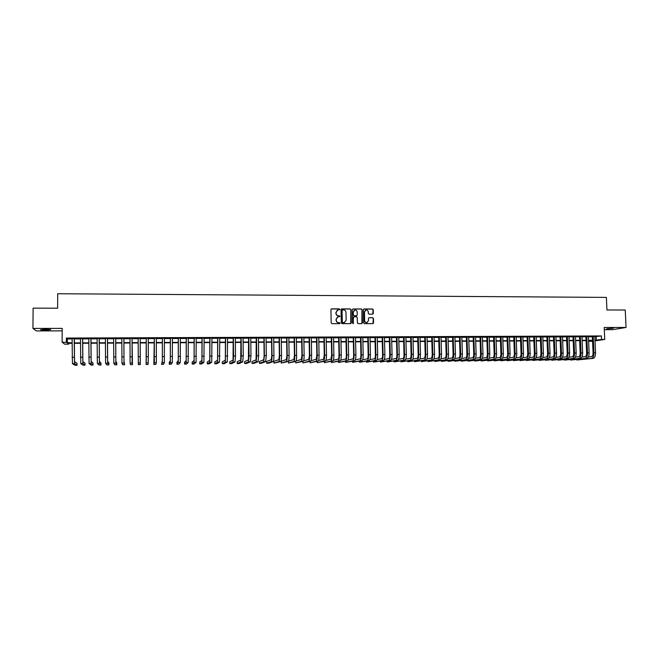 <?xml version="1.0" encoding="UTF-8"?>
<svg xmlns="http://www.w3.org/2000/svg" width="659" height="659" viewBox="0 0 659 659"><rect width="100%" height="100%" fill="white"/><g stroke="black" fill="none" stroke-linecap="round" stroke-linejoin="round"><path stroke-width="0.99" d="M339.863 309.401L339.344 308.882L331.642 308.857L330.925 309.59L331.189 322.902L331.93 323.643L339.64 323.643L340.143 323.124L338.627 322.605C337.219 322.465 336.428 321.674 336.255 320.241L336.23 319.129L338.051 316.814L340.003 316.254L338.487 315.735C337.078 315.595 336.288 314.804 336.115 313.371L336.098 312.267L337.886 309.961L339.863 309.401M339.5 309.895L339.179 308.964L331.238 308.98M339.747 323.627L339.459 322.679L338.627 322.605M339.624 316.757L339.319 315.818L338.487 315.735M613.43 328.198L606.651 328.841L613.43 328.198M45.125 329.245L40.537 329.78L46.188 330.101L50.759 329.566L45.125 329.245M372.632 314.145L373.323 313.412L373.241 309.722L372.516 308.989L363.957 308.972L363.397 309.689L363.694 322.894L364.427 323.627L372.978 323.61L373.546 322.894L373.447 318.421L372.714 317.696L368.991 317.704L368.422 318.421L368.472 320.636L366.939 322.572C365.613 322.63 364.847 321.987 364.649 320.636L364.452 311.946L365.943 310.027C367.285 309.944 368.06 310.587 368.274 311.954L368.307 313.404L369.032 314.137L372.632 314.145M594.838 336.757L601.37 335.942L601.519 339.459L604.74 339.451L595.019 340.868M68.717 343.331L68.717 344.155L64.615 344.179L62.111 342.12L62.185 328.38L32.95 328.421L33.107 308.14L57.63 308.214L57.704 293.741L606.379 297.398L606.947 309.969L625.243 310.027L626.05 327.457L604.204 327.49L604.74 339.451M62.111 342.12L72.078 342.919M601.37 335.942L66.37 338.059L66.353 342.095M350.992 309.656L350.258 308.914L341.749 308.89L341.041 309.623L341.313 322.902L342.054 323.643L350.703 323.627L351.28 322.902L350.992 309.656L350.086 308.997L341.354 309.005M361.898 323.61L361.972 309.763L361.239 309.03L352.779 309.005L361.42 308.947L362.145 309.689L362.442 322.894L361.873 323.618L358.125 323.635L357.392 322.894L357.269 317.531L356.535 316.79L354.13 316.79L353.43 317.523L353.142 323.627L353.545 323.116M352.952 308.923L352.252 309.656L352.54 323.116L353.142 323.627M604.303 329.665L612.779 329.648L626.05 327.457M32.95 328.421L36.393 330.925L62.168 330.867M74.335 338.619L72.095 338.627M82.68 338.578L80.464 338.594M90.991 338.545L88.808 338.553M99.278 338.512L97.112 338.52M107.524 338.479L105.382 338.487M115.737 338.446L113.628 338.454M123.917 338.413L121.833 338.421M132.064 338.38L130.004 338.388M140.178 338.347L138.151 338.355M148.283 338.314L146.249 338.322M156.348 338.281L154.305 338.289M164.388 338.248L162.336 338.256M172.394 338.215L170.335 338.224M180.368 338.182L178.301 338.191M188.309 338.149L186.233 338.158M196.225 338.116L194.133 338.125M204.109 338.083L202.008 338.092M211.959 338.051L209.85 338.059M219.776 338.018L217.668 338.026M227.569 337.985L225.444 337.993M235.329 337.96L233.195 337.968M243.056 337.927L240.922 337.935M250.758 337.894L248.608 337.902M258.427 337.861L256.277 337.869M266.071 337.828L263.905 337.836M273.683 337.795L271.508 337.812M281.261 337.77L279.087 337.779M288.815 337.738L286.632 337.746M296.344 337.705L294.145 337.713M303.84 337.672L301.633 337.688M311.303 337.647L309.096 337.655M318.75 337.614L316.526 337.622M326.156 337.581L323.931 337.589M333.545 337.556L331.304 337.565M340.892 337.523L338.652 337.532M348.224 337.49L345.975 337.507M355.522 337.466L353.265 337.474M362.796 337.433L360.531 337.441M370.045 337.408L367.771 337.416M377.261 337.375L374.987 337.383M384.452 337.342L382.171 337.359M391.619 337.317L389.329 337.326M398.753 337.284L396.454 337.293M405.87 337.26L403.563 337.268M412.954 337.227L410.639 337.235M420.014 337.202L417.691 337.21M427.048 337.169L424.717 337.177M434.05 337.144L431.719 337.153M441.036 337.111L438.696 337.12M447.988 337.087L445.649 337.095M454.924 337.054L452.568 337.07M461.827 337.029L459.471 337.037M468.706 337.004L466.341 337.013M475.567 336.971L473.195 336.98M482.396 336.947L480.016 336.955M489.2 336.914L486.82 336.93M495.98 336.889L493.591 336.897M502.735 336.864L500.346 336.873M509.465 336.831L507.068 336.84M516.178 336.807L513.773 336.815M522.859 336.782L520.445 336.79M529.523 336.749L527.101 336.765M536.154 336.724L533.732 336.733M542.769 336.7L540.339 336.708M549.359 336.667L546.921 336.683M555.924 336.642L553.478 336.65M562.465 336.617L560.018 336.625M568.981 336.592L566.526 336.601M575.472 336.56L573.017 336.576M581.946 336.535L579.483 336.543M588.396 336.51L585.933 336.518M66.37 338.059L67.342 338.957L72.095 338.94M74.335 338.932L80.464 338.907M82.68 338.891L88.808 338.866M90.991 338.858L97.112 338.833M99.27 338.825L105.382 338.8M107.524 338.792L113.628 338.767M115.737 338.759L121.833 338.734M123.917 338.726L130.004 338.693M132.064 338.685L138.151 338.66M140.178 338.652L146.249 338.627M148.283 338.619L154.305 338.594M156.348 338.586L162.336 338.561M164.388 338.553L170.335 338.528M172.394 338.52L178.301 338.495M180.368 338.487L186.233 338.462M188.317 338.454L194.141 338.429M196.225 338.421L202.016 338.397M204.109 338.388L209.859 338.364M211.959 338.355L217.668 338.331M219.785 338.322L225.452 338.298M227.569 338.289L233.204 338.265M235.329 338.256L240.922 338.232M243.064 338.224L248.616 338.199M250.766 338.191L256.277 338.174M258.435 338.158L263.913 338.141M266.071 338.133L271.516 338.108M273.683 338.1L279.087 338.075M281.269 338.067L286.632 338.042M288.823 338.034L294.153 338.009M296.344 338.001L301.641 337.985M303.848 337.968L309.104 337.952M311.312 337.943L316.534 337.919M318.75 337.91L323.94 337.886M326.164 337.878L331.312 337.861M333.545 337.845L338.66 337.828M340.901 337.82L345.983 337.795M348.232 337.787L353.273 337.762M355.531 337.754L360.539 337.738M362.804 337.729L367.78 337.705M370.053 337.696L374.987 337.672M377.269 337.663L382.179 337.647M384.461 337.639L389.337 337.614M391.627 337.606L396.463 337.589M398.761 337.573L403.572 337.556M405.878 337.548L410.648 337.523M412.962 337.515L417.699 337.499M420.022 337.49L424.726 337.466M427.057 337.457L431.727 337.441M434.059 337.433L438.705 337.408M441.044 337.4L445.657 337.383M448.005 337.375L452.576 337.35M454.932 337.342L459.48 337.326M461.835 337.317L466.35 337.293M468.714 337.284L473.203 337.268M475.576 337.26L480.024 337.235M482.404 337.227L486.828 337.21M489.209 337.202L493.599 337.177M495.988 337.169L500.354 337.153M502.743 337.144L507.076 337.128M509.481 337.111L513.781 337.095M516.186 337.087L520.462 337.07M522.867 337.062L527.109 337.037M529.531 337.029L533.741 337.013M536.162 337.004L540.347 336.988M542.777 336.98L546.929 336.955M549.367 336.947L553.494 336.93M555.932 336.922L560.026 336.906M562.473 336.897L566.542 336.881M568.989 336.864L573.033 336.848M575.488 336.84L579.5 336.823M581.963 336.815L585.942 336.798M588.413 336.782L592.367 336.765M594.822 336.485L592.35 336.494M592.556 341.23L588.825 341.337L592.54 340.785M588.792 340.612L588.825 341.337M594.986 340.242L601.519 339.459M74.319 342.911L80.456 342.878M82.672 342.869L88.792 342.837M90.983 342.828L97.104 342.795M99.27 342.787L105.382 342.754M107.516 342.738L113.62 342.713M115.737 342.696L121.833 342.672M123.917 342.655L130.012 342.622M132.072 342.614L138.159 342.581M140.186 342.573L146.257 342.54M148.291 342.532L154.321 342.499M156.364 342.491L162.353 342.458M164.404 342.449L170.352 342.416M172.411 342.408L178.325 342.375M180.393 342.367L186.258 342.334M188.342 342.326L194.166 342.301M196.258 342.285L202.041 342.26M204.142 342.243L209.883 342.219M211.992 342.202L217.701 342.178M219.818 342.169L225.485 342.136M227.61 342.128L233.245 342.095M235.37 342.087L240.963 342.054M243.105 342.046L248.657 342.021M250.807 342.005L256.326 341.98M258.485 341.963L263.962 341.939M266.129 341.93L271.566 341.897M273.74 341.889L279.144 341.864M281.327 341.848L286.69 341.823M288.881 341.815L294.211 341.782M296.41 341.774L301.707 341.749M303.906 341.733L309.17 341.708M311.377 341.7L316.6 341.667M318.824 341.659L324.006 341.634M326.238 341.617L331.386 341.593M333.619 341.584L338.734 341.56M340.975 341.543L346.057 341.519M348.306 341.51L353.356 341.477M355.613 341.469L360.621 341.444M362.887 341.428L367.862 341.403M370.136 341.395L375.078 341.37M377.36 341.354L382.261 341.329M384.551 341.321L389.428 341.296M391.718 341.288L396.561 341.263M398.86 341.247L403.662 341.222M405.969 341.214L410.746 341.189M413.061 341.173L417.806 341.148M420.121 341.14L424.833 341.115M427.156 341.098L431.834 341.082M434.166 341.065L438.812 341.041M441.151 341.032L445.764 341.008M448.112 340.991L452.692 340.975M455.039 340.958L459.595 340.934M461.951 340.925L466.465 340.901M468.829 340.892L473.319 340.868M475.691 340.851L480.147 340.835M482.52 340.818L486.943 340.794M489.332 340.785L493.723 340.761M496.112 340.752L500.478 340.728M502.875 340.711L507.208 340.695M509.605 340.678L513.913 340.662M516.318 340.645L520.585 340.621M522.999 340.612L527.241 340.588M529.663 340.579L533.881 340.555M536.302 340.546L540.487 340.522M542.917 340.505L547.069 340.489M549.507 340.472L553.634 340.456M556.072 340.439L560.166 340.423M562.613 340.406L566.682 340.39M569.137 340.373L573.173 340.357M575.636 340.341L579.648 340.324M582.111 340.308L586.09 340.291M588.561 340.275L592.515 340.258M72.07 343.314L67.778 343.339L68.717 344.155M592.532 340.596L588.578 340.621M586.106 340.629L582.119 340.654M579.665 340.662L575.645 340.687M573.19 340.695L569.154 340.719M566.699 340.728L562.629 340.752M560.183 340.769L556.089 340.785M553.642 340.802L549.515 340.818M547.085 340.835L542.925 340.86M540.495 340.868L536.311 340.892M533.889 340.901L529.679 340.925M527.258 340.934L523.015 340.958M520.602 340.975L516.326 340.991M513.921 341.008L509.621 341.032M507.216 341.041L502.883 341.065M500.486 341.074L496.128 341.098M493.739 341.115L489.34 341.14M486.96 341.148L482.536 341.173M480.156 341.181L475.699 341.205M473.327 341.222L468.846 341.238M466.481 341.255L461.959 341.28M459.603 341.288L455.056 341.313M452.7 341.329L448.12 341.354M445.772 341.362L441.159 341.387M438.82 341.403L434.174 341.42M431.843 341.436L427.172 341.461M424.841 341.469L420.129 341.494M417.814 341.51L413.069 341.535M410.755 341.543L405.985 341.568M403.679 341.584L398.868 341.609M396.57 341.617L391.726 341.642M389.436 341.659L384.559 341.683M382.269 341.692L377.368 341.716M375.086 341.733L370.144 341.757M367.87 341.766L362.895 341.799M360.63 341.807L355.621 341.832M353.364 341.848L348.314 341.873M346.066 341.881L340.983 341.914M338.742 341.922L333.627 341.947M331.395 341.963L326.238 341.988M324.014 341.996L318.824 342.029M316.608 342.037L311.386 342.062M309.17 342.079L303.914 342.103M301.707 342.112L296.418 342.145M294.219 342.153L288.889 342.186M286.698 342.194L281.327 342.219M279.152 342.235L273.749 342.26M271.574 342.276L266.129 342.301M263.962 342.309L258.485 342.342M256.326 342.351L250.815 342.383M248.665 342.392L243.113 342.425M240.972 342.433L235.378 342.458M233.245 342.474L227.61 342.499M225.493 342.515L219.818 342.54M217.709 342.556L212 342.581M209.892 342.598L204.142 342.622M202.041 342.639L196.258 342.664M194.166 342.68L188.342 342.705M186.258 342.721L180.393 342.746M178.325 342.762L172.419 342.787M170.352 342.804L164.404 342.828M162.353 342.845L156.364 342.878M154.321 342.886L148.291 342.919M146.257 342.927L140.194 342.96M138.159 342.968L132.072 343.001M130.012 343.009L123.917 343.042M121.833 343.051L115.737 343.084M113.62 343.1L107.516 343.125M105.382 343.141L99.27 343.174M97.104 343.182L90.983 343.215M88.792 343.224L82.672 343.257M80.447 343.273L74.319 343.306M67.342 338.957L67.325 342.944M596.14 336.757L596.288 340.233M337.284 310.183L336.098 312.267M338.322 315.809C336.914 315.669 336.131 314.878 335.958 313.445L335.933 312.341M337.482 317.012L336.23 319.129M338.462 322.679C337.054 322.531 336.263 321.749 336.098 320.315L336.074 319.203M350.745 323.618L350.819 309.73M342.565 309.919L342.07 310.438L342.309 322.086L342.828 322.605L344.295 322.564L346.14 320.249L345.967 312.284C345.802 310.859 345.011 310.068 343.611 309.928L342.565 309.919M342.268 310.018L342.07 310.438M344.657 322.465L342.664 322.679L342.145 322.16L341.906 310.513M353.776 316.888L353.257 317.597L353.372 323.19M357.153 311.962C356.939 310.587 356.157 309.944 354.797 310.035L353.306 311.954L353.372 315.027L354.105 315.76L356.651 315.752L357.219 315.027L357.153 311.962M354.328 310.208L353.306 311.954M356.7 315.743L353.932 315.834L353.199 315.101L353.133 312.036M365.49 310.183L364.452 311.946M367.162 322.515L366.758 322.638C365.432 322.704 364.666 322.062 364.468 320.711L364.27 312.02M372.994 323.61L373.258 318.495L372.524 317.762L368.991 317.704M372.796 314.121L373.052 309.796L372.327 309.071L363.727 309.063M72.441 363.636L74.533 363.611L77.012 365.243L75.002 365.259L72.441 363.636L72.095 338.471M74.533 363.611L74.187 338.462M74.335 338.462L74.533 361.61L77.021 363.315L77.012 365.243M80.777 363.554L82.861 363.529L85.027 365.152L83.026 365.177L80.777 363.554L80.464 338.438M82.861 363.529L82.556 338.429M82.68 338.429L82.861 361.536L85.036 363.233L85.027 365.152M89.08 363.463L91.156 363.447L93.01 365.07L91.016 365.094L89.08 363.463L88.808 338.405M91.156 363.447L90.884 338.397M91 338.397L91.156 361.453L93.018 363.15L93.01 365.07M97.351 363.381L99.418 363.364L100.967 364.987L98.982 365.012L97.351 363.381L97.112 338.372M99.418 363.364L99.18 338.364M99.278 338.364L99.418 361.371L100.967 363.076L100.967 364.987M105.588 363.298L107.639 363.282L108.892 364.905L106.906 364.921L105.588 363.298L105.382 338.339M107.639 363.282L107.45 338.331M107.524 338.331L107.648 361.297L108.892 362.994L108.892 364.905M113.793 363.216L115.836 363.2L116.783 364.822L114.806 364.839L113.793 363.216L113.628 338.306M115.836 363.2L115.679 338.298M115.737 338.298L115.844 361.214L116.783 362.911L116.783 364.822M121.964 363.134L124.007 363.117L124.642 364.74L122.681 364.757L121.964 363.134L121.833 338.273M124.007 363.117L123.876 338.265M123.917 338.265L123.999 361.14L124.642 364.74M130.103 363.051L132.138 363.035L132.475 364.658L130.523 364.674L130.103 363.051L130.004 338.24M132.138 363.035L132.047 338.232L132.475 364.658M138.217 362.969L140.235 362.952L140.276 364.575L138.332 364.592L138.151 338.207M140.235 362.952L140.178 338.199L140.276 364.575M146.306 356.676L146.257 338.174L146.109 364.518L146.306 356.676L148.333 356.651L148.283 338.166M146.109 364.518L148.053 364.493L148.333 356.651M154.305 338.141L153.86 364.435L154.33 362.804L154.338 338.141M153.86 364.435L155.796 364.411L156.34 362.788L156.348 338.133M162.336 338.108L162.336 360.77L161.579 364.353L162.345 362.722L162.378 338.108M161.579 364.353L163.506 364.328L164.346 362.705L164.388 338.1M170.335 338.075L170.319 360.695L169.264 362.384L169.272 364.27L170.327 362.648L170.393 338.075M169.272 364.27L171.192 364.254L172.312 362.623L172.394 338.067M178.301 338.042L178.268 360.613L176.925 362.31L176.933 364.188L178.276 362.565L178.375 338.042M176.933 364.188L178.844 364.172L180.261 362.549L180.368 338.034M186.233 338.009L186.184 360.539L184.561 362.236L184.569 364.106L186.192 362.483L186.332 338.009M184.569 364.106L186.472 364.089L188.169 362.466L188.309 338.001M194.133 337.976L194.067 360.465L192.164 362.162L192.173 364.032L194.084 362.409L194.248 337.976M192.173 364.032L194.076 364.007L196.053 362.384L196.225 337.968M202.008 337.943L201.926 360.391L199.743 362.079L199.751 363.949L201.942 362.326L202.14 337.943M199.751 363.949L201.646 363.933L203.895 362.31L204.109 337.935M209.85 337.919L209.751 360.316L207.288 362.005L207.305 363.875L209.768 362.244L209.999 337.91M207.305 363.875L209.183 363.85L211.72 362.228L211.959 337.902M217.659 337.886L217.544 360.234L214.809 361.931L214.826 363.793L217.561 362.17L217.824 337.886M214.826 363.793L216.696 363.776L219.505 362.145L219.776 337.878M225.444 337.853L225.312 360.16L222.297 361.857L222.314 363.71L225.329 362.088L225.625 337.853M222.314 363.71L224.184 363.694L227.264 362.071L227.569 337.845M233.195 337.82L233.047 360.086L229.76 361.783L229.777 363.636L233.064 362.013L233.583 355.926L233.393 337.82M229.777 363.636L231.638 363.611L234.991 361.989L235.518 355.909L235.329 337.812M240.914 337.787L240.749 360.012L237.199 361.709L237.215 363.554L240.774 361.931L241.334 355.86L241.128 337.787M237.215 363.554L239.069 363.537L242.693 361.915L243.262 355.844L243.056 337.779M248.608 337.754L248.427 359.938L244.604 361.634L244.629 363.48L248.443 361.857L249.053 355.794L248.838 337.754M244.629 363.48L246.474 363.463L250.362 361.84L250.972 355.778L250.758 337.746M256.269 337.729L256.071 359.863L251.985 361.56L252.01 363.406L256.096 361.783L256.738 355.72L256.516 337.729M252.01 363.406L253.847 363.381L257.998 361.758L258.657 355.712L258.427 337.721M263.905 337.696L264.144 355.769L263.691 359.798L259.341 361.486L259.366 363.323L263.715 361.7L264.399 355.662L264.16 337.696M259.366 363.323L261.195 363.307L265.61 361.684L266.31 355.646L266.071 337.688M271.508 337.663L271.763 355.703L271.277 359.723L266.664 361.412L266.689 363.249L271.302 361.626C271.788 361.107 272.027 359.097 272.035 355.596L271.78 337.663M266.689 363.249L268.518 363.224L273.197 361.61C273.683 361.091 273.93 359.081 273.938 355.58L273.683 337.655M279.078 337.63L279.35 355.638L278.831 359.649L273.963 361.338L273.987 363.175L278.864 361.552C279.375 361.033 279.63 359.023 279.63 355.531L279.367 337.63M273.987 363.175L280.75 361.527C281.269 361.017 281.525 359.007 281.533 355.514L281.261 337.622M286.624 337.606L286.904 355.572L286.36 359.575L281.236 361.264L281.261 363.093L286.393 361.47C286.929 360.959 287.2 358.957 287.209 355.465L286.929 337.606M281.261 363.093L288.271 361.453C288.815 360.934 289.095 358.933 289.095 355.448L288.815 337.597M288.485 361.223L288.51 363.018L293.898 361.396C294.466 360.885 294.746 358.883 294.746 355.399L294.466 337.573M288.51 363.018L295.767 361.379C296.336 360.86 296.632 358.867 296.632 355.382L296.344 337.565M294.145 337.573L294.433 355.506L293.865 359.501L288.502 361.181M295.71 361.396L295.734 362.944L301.369 361.321C301.962 360.811 302.259 358.809 302.267 355.333L301.962 337.54M295.734 362.944L303.231 361.305C303.832 360.786 304.137 358.793 304.137 355.316L303.84 337.532M301.633 337.54L301.937 355.44L301.336 359.435L296.056 361.017M302.901 361.396L302.926 362.87L308.816 361.247C309.433 360.728 309.746 358.743 309.755 355.267L309.442 337.507M302.926 362.87L310.669 361.231C311.295 360.712 311.616 358.718 311.616 355.25L311.303 337.507M309.096 337.515L309.409 355.374L308.783 359.361L303.577 360.852M310.068 361.387L310.092 362.796L316.229 361.173C316.88 360.654 317.201 358.669 317.21 355.209L316.888 337.482M310.092 362.796L318.083 361.157C318.734 360.638 319.063 358.653 319.071 355.193L318.742 337.474M316.526 337.482L316.847 355.308L316.196 359.287L311.056 360.704M317.21 361.379L317.234 362.714L323.618 361.099C324.294 360.58 324.632 358.595 324.64 355.143L324.302 337.449M317.234 362.714L325.464 361.074C326.147 360.564 326.485 358.578 326.493 355.127L326.156 337.441M323.931 337.449L324.261 355.25L323.585 359.221L318.511 360.555M324.327 361.363L324.352 362.639L330.983 361.025C331.683 360.514 332.037 358.529 332.037 355.077L331.691 337.416M324.352 362.639L332.82 361C333.528 360.489 333.882 358.512 333.882 355.061L333.536 337.416M331.304 337.424L331.65 355.185L330.95 359.147L325.933 360.424M331.419 361.346L331.444 362.565L338.322 360.951C339.039 360.44 339.41 358.463 339.41 355.012L339.055 337.392M331.444 362.565L340.151 360.926C340.876 360.415 341.247 358.438 341.255 354.995L340.892 337.383M338.652 337.392L339.006 355.119C339.006 357.409 338.759 358.727 338.281 359.073L333.33 360.292M338.487 361.321L338.504 362.491L345.629 360.877C346.379 360.366 346.749 358.389 346.758 354.954L346.395 337.359M338.504 362.491L347.45 360.852C348.207 360.349 348.586 358.372 348.595 354.937L348.224 337.35M345.975 337.359L346.337 355.061C346.337 357.343 346.082 358.661 345.588 359.007L340.695 360.16M345.522 361.289L345.547 362.417L352.903 360.803C353.677 360.292 354.072 358.323 354.081 354.888L353.702 337.334M345.547 362.417L354.723 360.786C355.498 360.275 355.893 358.307 355.901 354.872L355.522 337.326M353.265 337.334L353.644 354.995C353.644 357.277 353.381 358.595 352.862 358.933L348.034 360.045M352.54 361.256L352.557 362.343L360.16 360.728C360.959 360.218 361.363 358.249 361.371 354.822L360.975 337.301M352.557 362.343L361.964 360.712C362.771 360.201 363.183 358.232 363.183 354.814L362.796 337.293M360.531 337.301L360.918 354.929C360.918 357.211 360.646 358.521 360.119 358.867L355.341 359.921M359.526 361.223L359.55 362.269L367.384 360.654C368.208 360.143 368.62 358.183 368.628 354.764L368.233 337.268M359.55 362.269L369.18 360.638C370.012 360.127 370.432 358.166 370.44 354.748L370.037 337.268M367.771 337.276L368.167 354.872C368.167 357.145 367.887 358.455 367.343 358.793L362.623 359.806M366.486 361.19L366.511 362.203L374.584 360.58C375.432 360.078 375.861 358.117 375.869 354.699L375.457 337.243M366.511 362.203L376.38 360.564C377.228 360.053 377.665 358.101 377.673 354.69L377.261 337.235M374.979 337.243L375.391 354.806C375.391 357.079 375.103 358.381 374.534 358.727L369.872 359.699M373.431 361.148L373.447 362.129L381.75 360.506C382.624 360.003 383.068 358.043 383.077 354.641L382.657 337.21M373.447 362.129L383.538 360.489C384.419 359.987 384.864 358.026 384.872 354.624L384.452 337.202M382.162 337.219L382.591 354.748C382.582 357.013 382.286 358.315 381.709 358.661L377.105 359.592M380.342 361.107L380.367 362.055L388.901 360.44C389.798 359.929 390.252 357.977 390.26 354.575L389.823 337.186M380.367 362.055L390.68 360.415C391.586 359.913 392.039 357.961 392.047 354.567L391.611 337.177M389.321 337.186L389.757 354.682C389.749 356.947 389.453 358.249 388.851 358.587L384.296 359.484M387.228 361.066L387.253 361.98L396.018 360.366C396.94 359.863 397.402 357.911 397.41 354.517L396.973 337.153M387.253 361.98L397.789 360.349C398.72 359.839 399.189 357.895 399.197 354.501L398.753 337.144M396.454 337.161L396.899 354.624C396.891 356.881 396.586 358.183 395.968 358.521L391.471 359.386M394.098 361.025L394.115 361.906L403.11 360.292C404.058 359.789 404.535 357.845 404.544 354.46L404.091 337.128M394.115 361.906L404.873 360.275C405.829 359.773 406.315 357.829 406.323 354.443L405.862 337.12M403.555 337.128L404.016 354.558C404.008 356.816 403.687 358.109 403.061 358.455L398.613 359.287M400.936 360.984L400.96 361.84L410.17 360.226C411.142 359.715 411.636 357.779 411.644 354.394L411.183 337.095M400.96 361.84L411.933 360.201C412.913 359.699 413.407 357.755 413.415 354.377L412.954 337.087M410.639 337.103L411.101 354.501C411.101 356.75 410.771 358.043 410.129 358.389L405.73 359.188M407.748 360.934L407.773 361.766L417.213 360.152C418.21 359.649 418.712 357.705 418.72 354.336L418.251 337.07M407.773 361.766L418.967 360.135C419.972 359.633 420.475 357.689 420.483 354.32L420.014 337.062M417.691 337.07L418.168 354.443C418.16 356.684 417.822 357.977 417.163 358.315L412.822 359.089M414.544 360.885L414.56 361.692L424.231 360.078C425.244 359.575 425.763 357.639 425.772 354.27L425.286 337.037M414.56 361.692L425.978 360.061C426.999 359.559 427.518 357.623 427.526 354.262L427.04 337.037M424.717 337.046L425.203 354.377C425.195 356.618 424.857 357.911 424.174 358.249L419.89 358.99M421.307 360.835L421.332 361.626L431.217 360.012C432.255 359.509 432.782 357.573 432.798 354.212L432.304 337.013M421.332 361.626L432.963 359.995C434.009 359.493 434.536 357.557 434.545 354.196L434.05 337.004M431.719 337.013L432.213 354.32C432.205 356.552 431.859 357.845 431.167 358.183L426.925 358.9M428.053 360.786L428.07 361.552L438.177 359.938C439.24 359.435 439.784 357.507 439.792 354.155L439.289 336.98M428.07 361.552L439.915 359.921C440.986 359.419 441.53 357.491 441.538 354.138L441.036 336.98M438.696 336.988L439.199 354.262C439.191 356.494 438.836 357.779 438.128 358.117L433.943 358.809M434.775 360.737L434.792 361.486L445.113 359.872C446.201 359.369 446.753 357.442 446.769 354.097L446.25 336.955M434.792 361.486L446.843 359.855C447.939 359.353 448.491 357.425 448.507 354.081L447.988 336.947M445.641 336.955L446.159 354.196C446.151 356.428 445.789 357.713 445.064 358.051L440.929 358.718M441.464 360.687L441.489 361.412L452.033 359.798C453.137 359.295 453.697 357.376 453.713 354.031L453.186 336.93M441.489 361.412L453.754 359.781C454.867 359.279 455.435 357.359 455.443 354.015L454.916 336.922M452.568 336.93L453.095 354.138C453.087 356.362 452.708 357.648 451.975 357.985L447.889 358.628M448.136 360.638L448.161 361.346L458.919 359.732C460.048 359.229 460.625 357.31 460.633 353.974L460.097 336.897M448.161 361.346L460.633 359.715C461.77 359.213 462.346 357.293 462.363 353.957L461.827 336.889M459.463 336.906L459.998 354.081C459.99 356.297 459.611 357.582 458.862 357.919L454.825 358.545M454.792 360.588L454.809 361.272L465.781 359.657C466.934 359.163 467.519 357.244 467.528 353.916L466.984 336.873M454.809 361.272L467.486 359.641C468.648 359.147 469.233 357.227 469.249 353.899L468.706 336.864M466.341 336.873L466.885 354.023C466.877 356.239 466.49 357.516 465.724 357.853L461.737 358.455M461.415 360.531L461.44 361.206L472.618 359.592C473.788 359.089 474.389 357.178 474.398 353.858L473.846 336.84M461.44 361.206L474.323 359.575C475.501 359.073 476.103 357.162 476.111 353.842L475.559 336.84M473.187 336.848L473.747 353.965C473.739 356.173 473.343 357.45 472.552 357.788L468.615 358.372M468.014 360.481L468.038 361.132L479.431 359.526C480.625 359.023 481.235 357.12 481.243 353.801L480.683 336.815M468.038 361.132L481.128 359.509C482.33 359.007 482.94 357.104 482.956 353.784L482.388 336.807M480.016 336.815L480.576 353.899C480.568 356.107 480.164 357.384 479.365 357.722L475.477 358.29M474.595 360.424L474.62 361.066L486.218 359.452C487.438 358.957 488.055 357.054 488.072 353.735L487.495 336.79M474.62 361.066L487.907 359.435C489.135 358.941 489.752 357.038 489.769 353.726L489.192 336.782M486.812 336.79L487.388 353.842C487.38 356.049 486.968 357.318 486.153 357.656L482.314 358.208M481.152 360.374L481.177 360.992L492.981 359.386C494.217 358.891 494.851 356.989 494.868 353.677L494.283 336.757M481.177 360.992L494.662 359.369C495.914 358.875 496.548 356.972 496.556 353.669L495.972 336.757M493.583 336.765L494.168 353.784C494.159 355.984 493.748 357.252 492.916 357.59L489.118 358.125M487.685 360.316L487.709 360.926L499.72 359.32C500.98 358.826 501.623 356.923 501.639 353.619L501.046 336.733M487.709 360.926L501.4 359.303C502.669 358.809 503.311 356.906 503.328 353.611L502.735 336.724M500.338 336.733L500.931 353.726C500.922 355.926 500.494 357.186 499.654 357.524L495.906 358.043M494.201 360.259L494.217 360.86L506.433 359.254C507.718 358.751 508.369 356.857 508.386 353.562L507.784 336.708M494.217 360.86L508.105 359.229C509.399 358.735 510.05 356.84 510.066 353.553L509.465 336.7M507.059 336.708L507.669 353.669C507.652 355.86 507.224 357.129 506.367 357.458L502.669 357.961M500.683 360.209L500.708 360.794L513.122 359.18C514.432 358.685 515.091 356.799 515.107 353.504L514.498 336.675M500.708 360.794L514.794 359.163C516.104 358.669 516.763 356.783 516.78 353.496L516.17 336.675M513.765 336.683L514.374 353.611C514.366 355.802 513.929 357.063 513.056 357.392L509.399 357.886M507.15 360.152L507.175 360.72L519.786 359.114C521.112 358.62 521.788 356.733 521.804 353.446L521.187 336.65M507.175 360.72L521.45 359.097C522.785 358.603 523.46 356.717 523.477 353.438L522.851 336.642M520.445 336.658L521.063 353.553C521.055 355.736 520.61 356.997 519.72 357.326L516.112 357.804M513.592 360.094L513.616 360.654L526.434 359.048C527.777 358.554 528.46 356.667 528.477 353.389L527.851 336.625M513.616 360.654L528.09 359.031C529.441 358.537 530.124 356.651 530.141 353.381L529.515 336.617M527.093 336.625L527.727 353.496C527.719 355.679 527.266 356.931 526.368 357.269L522.801 357.73M520.017 360.036L520.033 360.588L533.049 358.982C534.416 358.488 535.116 356.61 535.133 353.331L534.49 336.601M520.033 360.588L534.704 358.966C536.072 358.471 536.772 356.593 536.788 353.323L536.146 336.592M533.724 336.601L534.367 353.438C534.358 355.613 533.897 356.873 532.983 357.203L529.465 357.656M526.417 359.987L526.434 360.522L539.647 358.916C541.039 358.422 541.739 356.544 541.756 353.282L541.113 336.568M526.434 360.522L541.294 358.9C542.686 358.405 543.395 356.527 543.411 353.265L542.761 336.568M540.331 336.576L540.981 353.381C540.973 355.555 540.504 356.807 539.581 357.137L536.105 357.573M532.793 359.929L532.81 360.457L546.22 358.85C547.629 358.356 548.346 356.478 548.362 353.224L547.703 336.543M532.81 360.457L547.86 358.834C549.268 358.339 549.993 356.47 550.01 353.208L549.351 336.535M546.912 336.543L547.571 353.323C547.563 355.498 547.085 356.741 546.146 357.079L542.719 357.499M539.153 359.872L539.169 360.391L552.769 358.784C554.194 358.29 554.919 356.42 554.944 353.166L554.277 336.518M539.169 360.391L554.4 358.768C555.834 358.274 556.558 356.404 556.583 353.15L555.916 336.51M553.478 336.518L554.145 353.273C554.128 355.432 553.651 356.684 552.695 357.013L549.309 357.425M545.479 359.814L545.504 360.316L559.293 358.718C560.743 358.224 561.476 356.354 561.493 353.109L560.825 336.494M545.504 360.316L560.916 358.702C562.374 358.208 563.115 356.338 563.132 353.092L562.457 336.485M560.01 336.494L560.685 353.216C560.677 355.374 560.183 356.618 559.219 356.947L555.883 357.351M551.797 359.756L551.814 360.251L565.793 358.653C567.267 358.158 568.009 356.297 568.033 353.051L567.35 336.461M551.814 360.251L567.415 358.636C568.89 358.142 569.64 356.28 569.656 353.035L568.972 336.461M566.526 336.469L567.21 353.158C567.193 355.316 566.699 356.56 565.719 356.89L562.424 357.277M558.082 359.699L558.107 360.185L572.276 358.587C573.767 358.092 574.516 356.231 574.541 352.993L573.849 336.436M558.107 360.185L573.89 358.57C575.381 358.076 576.139 356.214 576.164 352.985L575.472 336.428M573.017 336.444L573.709 353.1C573.692 355.25 573.19 356.494 572.201 356.824L568.948 357.211M564.351 359.641L564.376 360.119L578.734 358.521C580.241 358.035 581.007 356.173 581.024 352.944L580.324 336.411M564.376 360.119L580.34 358.504C581.856 358.018 582.622 356.157 582.647 352.927L581.946 336.403M579.483 336.411L580.184 353.043C580.167 355.193 579.665 356.437 578.66 356.766L575.447 357.137M570.603 359.583L570.62 360.053L585.167 358.455C586.691 357.969 587.466 356.107 587.49 352.886L586.782 336.387M570.62 360.053L586.765 358.438C588.306 357.952 589.08 356.099 589.105 352.87L588.388 336.378M585.925 336.387L586.634 352.993C586.625 355.135 586.106 356.371 585.093 356.7L581.922 357.063M576.831 359.534L576.847 359.995L591.576 358.389C593.125 357.903 593.907 356.049 593.932 352.829L593.215 336.362M576.847 359.995L593.174 358.372C594.731 357.886 595.514 356.033 595.538 352.82L594.822 336.354M592.35 336.362L593.067 352.936C593.051 355.077 592.532 356.313 591.502 356.643L588.372 356.989M72.012 357.31L74.113 357.293M80.406 357.236L82.49 357.219M88.759 357.17L90.843 357.145M97.079 357.096L99.155 357.079M105.366 357.021L107.433 357.005M113.62 356.956L115.679 356.931M121.841 356.881L123.892 356.865M130.029 356.816L132.072 356.791M138.184 356.741L140.219 356.725M146.29 362.887L148.3 362.87M154.395 356.601L156.414 356.585M154.33 362.804L156.34 362.788M162.452 356.535L164.462 356.519M162.345 362.722L164.346 362.705M170.483 356.461L172.485 356.445M170.327 362.648L172.312 362.623M178.482 356.395L180.475 356.379M178.276 362.565L180.261 362.549M186.439 356.33L188.433 356.313M186.192 362.483L188.169 362.466M194.38 356.255L196.357 356.239M194.084 362.409L196.053 362.384M202.28 356.189L204.249 356.173M201.942 362.326L203.895 362.31M210.147 356.124L212.116 356.107M209.768 362.244L211.72 362.228M217.989 356.058L219.949 356.041M217.561 362.17L219.505 362.145M225.798 355.992L227.75 355.975M225.329 362.088L227.264 362.071M233.583 355.926L235.518 355.909M233.064 362.013L234.991 361.989M241.334 355.86L243.262 355.844M240.774 361.931L242.693 361.915M249.053 355.794L250.972 355.778M248.443 361.857L250.362 361.84M256.738 355.72L258.657 355.712M256.096 361.783L257.998 361.758M264.399 355.662L266.31 355.646M263.715 361.7L265.61 361.684M272.035 355.596L273.938 355.58M271.302 361.626L273.197 361.61M279.63 355.531L281.533 355.514M278.864 361.552L280.75 361.527M287.209 355.465L289.095 355.448M286.393 361.47L288.271 361.453M294.746 355.399L296.632 355.382M293.898 361.396L295.767 361.379M302.267 355.333L304.137 355.316M301.369 361.321L303.231 361.305M309.755 355.267L311.616 355.25M308.816 361.247L310.669 361.231M317.21 355.209L319.071 355.193M316.229 361.173L318.083 361.157M324.64 355.143L326.493 355.127M323.618 361.099L325.464 361.074M332.037 355.077L333.882 355.061M330.983 361.025L332.82 361M339.41 355.012L341.255 354.995M338.322 360.951L340.151 360.926M346.758 354.954L348.595 354.937M345.629 360.877L347.45 360.852M354.081 354.888L355.901 354.872M352.903 360.803L354.723 360.786M361.371 354.822L363.183 354.814M360.16 360.728L361.964 360.712M368.628 354.764L370.44 354.748M367.384 360.654L369.18 360.638M375.869 354.699L377.673 354.69M374.584 360.58L376.38 360.564M383.077 354.641L384.872 354.624M381.75 360.506L383.538 360.489M390.26 354.575L392.047 354.567M388.901 360.44L390.68 360.415M397.41 354.517L399.197 354.501M396.018 360.366L397.789 360.349M404.544 354.46L406.323 354.443M403.11 360.292L404.873 360.275M411.644 354.394L413.415 354.377M410.17 360.226L411.933 360.201M418.72 354.336L420.483 354.32M417.213 360.152L418.967 360.135M425.772 354.27L427.526 354.262M424.231 360.078L425.978 360.061M432.798 354.212L434.545 354.196M431.217 360.012L432.963 359.995M439.792 354.155L441.538 354.138M438.177 359.938L439.915 359.921M446.769 354.097L448.507 354.081M445.113 359.872L446.843 359.855M453.713 354.031L455.443 354.015M452.033 359.798L453.754 359.781M460.633 353.974L462.363 353.957M458.919 359.732L460.633 359.715M467.528 353.916L469.249 353.899M465.781 359.657L467.486 359.641M474.398 353.858L476.111 353.842M472.618 359.592L474.323 359.575M481.243 353.801L482.956 353.784M479.431 359.526L481.128 359.509M488.072 353.735L489.769 353.726M486.218 359.452L487.907 359.435M494.868 353.677L496.556 353.669M492.981 359.386L494.662 359.369M501.639 353.619L503.328 353.611M499.72 359.32L501.4 359.303M508.386 353.562L510.066 353.553M506.433 359.254L508.105 359.229M515.107 353.504L516.78 353.496M513.122 359.18L514.794 359.163M521.804 353.446L523.477 353.438M519.786 359.114L521.45 359.097M528.477 353.389L530.141 353.381M526.434 359.048L528.09 359.031M535.133 353.331L536.788 353.323M533.049 358.982L534.704 358.966M541.756 353.282L543.411 353.265M539.647 358.916L541.294 358.9M548.362 353.224L550.01 353.208M546.22 358.85L547.86 358.834M554.944 353.166L556.583 353.15M552.769 358.784L554.4 358.768M561.493 353.109L563.132 353.092M559.293 358.718L560.916 358.702M568.033 353.051L569.656 353.035M565.793 358.653L567.415 358.636M574.541 352.993L576.164 352.985M572.276 358.587L573.89 358.57M581.024 352.944L582.647 352.927M578.734 358.521L580.34 358.504M587.49 352.886L589.105 352.87M585.167 358.455L586.765 358.438M593.932 352.829L595.538 352.82M591.576 358.389L593.174 358.372"/></g></svg>
